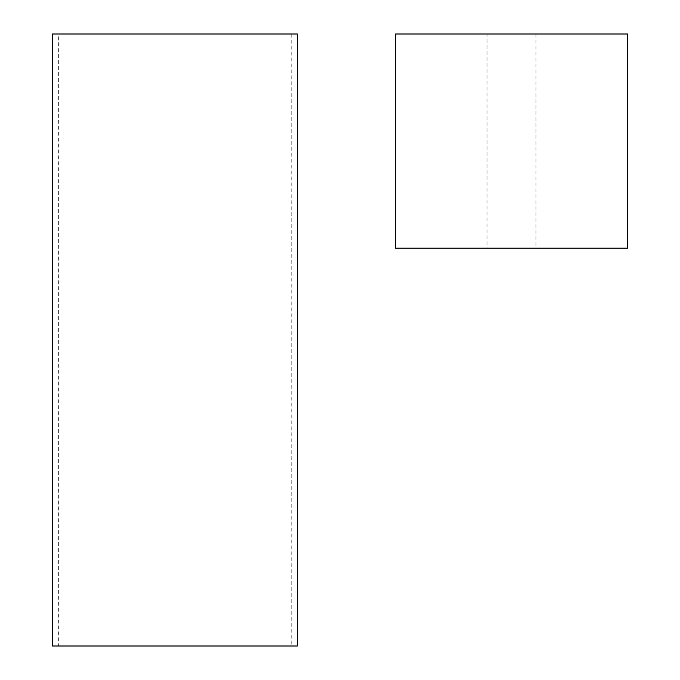 <?xml version="1.0" encoding="UTF-8"?>
<svg xmlns="http://www.w3.org/2000/svg" width="680" height="680" viewBox="0 0 680 680"><rect width="100%" height="100%" fill="white"/><g stroke="black" fill="none" stroke-linecap="round" stroke-linejoin="round"><path stroke-width="0.51" stroke-dasharray="3.4 2.55" d="M58.633 646L291.193 646L58.633 646L58.633 34L291.193 34L58.633 34M52.513 646L297.313 646M52.513 34L297.313 34M487.033 248.2L535.993 248.2L487.033 248.2L487.033 34L535.993 34L487.033 34M395.539 248.2L627.487 248.2M395.539 34L627.487 34M291.193 34L291.193 646M535.993 34L535.993 248.2"/><path stroke-width="1.02" d="M297.313 646L52.513 646L52.513 34L297.313 34L297.313 646M627.487 248.2L395.539 248.2L395.539 34L627.487 34L627.487 248.2"/></g></svg>
